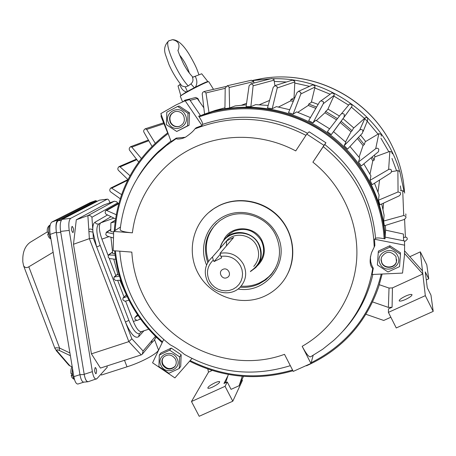 <?xml version="1.0" encoding="UTF-8"?>
<svg xmlns="http://www.w3.org/2000/svg" width="456" height="456" viewBox="0 0 456 456"><rect width="100%" height="100%" fill="white"/><g stroke="black" fill="none" stroke-linecap="round" stroke-linejoin="round"><path stroke-width="0.68" d="M47.378 232.269L48.478 232.36L48.775 234.127L47.686 234.088L48.644 233.483M161.173 365.712C155.399 355.623 171.923 347.871 176.945 358.376C182.696 368.528 166.149 376.16 161.173 365.712M179.236 368.471L179.67 356.905L169.683 350.174L159.315 355.024L158.922 366.556L168.851 373.27L179.236 368.471L180.724 366.265L181.163 354.779L171.245 348.093L169.683 350.174M162.689 365.005C166.218 369.708 170.179 370.346 174.58 366.926C176.472 364.578 176.757 361.961 175.423 359.089C171.992 354.454 168.082 353.759 163.681 356.991C161.652 359.362 161.321 362.035 162.689 365.005M163.368 357.344C161.954 359.602 161.851 361.99 163.06 364.504C166.577 369.2 170.533 369.839 174.927 366.424L175.241 366.043M159.315 355.024L160.94 352.915L171.245 348.093M179.67 356.905L181.163 354.779M178.085 50.337C180.268 44.523 178.416 40.983 172.533 39.718L171.923 39.763M178.057 86.03L180.388 84.143M181.283 85.221L181.933 85.956L185.301 86.891L188.237 85.933L190.916 83.887C192.979 82.04 193.486 79.891 192.449 77.44L195.196 76.289C197.351 80.404 197.397 84.041 195.316 87.187L186.532 91.873C183.591 91.411 181.351 88.971 179.806 84.542M192.734 77.349L192.928 77.229C188.944 72.937 187.182 70.429 183.586 63.943C179.67 55.398 177.794 50.793 177.96 50.131M195.196 76.289L201.706 73.781L207.839 81.561M194.609 88.002L190.916 83.887M187.519 91.776L185.301 86.891M195.487 87.552L195.316 87.187C203.171 83.231 207.366 81.379 207.896 81.635L207.942 81.772M180.781 95.652L186.532 91.873L186.795 92.18M168.748 123.376C162.741 112.712 179.972 103.609 185.193 114.752C191.172 125.491 173.918 134.463 168.748 123.376M176.728 131.482L187.553 125.845L188.026 113.316L177.623 106.465L166.81 112.165L166.389 124.653L176.728 131.482L189.046 125.28L189.519 112.843L179.191 106.043L177.623 106.465M170.327 122.544C172.351 125.913 175.241 127.23 178.991 126.5C183.905 124.408 185.438 120.772 183.603 115.59C181.687 112.358 178.929 111.007 175.309 111.538C170.128 113.493 168.463 117.163 170.327 122.544M174.973 111.617C170.299 113.829 168.874 117.431 170.698 122.425C172.716 125.782 175.6 127.099 179.35 126.369L179.772 126.244M187.553 125.845L189.046 125.28M188.026 113.316L189.519 112.843M70.942 373.441L72.065 373.789L72.344 375.487L71.25 375.26L72.116 374.182M83.83 382.134L83.659 382.145C82.074 381.889 80.854 379.477 79.999 374.917L56.447 232.805C55.615 226.41 56.156 222.385 58.06 220.738L95.749 201.415L97.573 201.136M56.447 232.805L60.745 232.298L84.229 374.53L79.96 374.678L73.861 376.65L50.16 234.39C49.322 227.897 49.864 223.793 51.784 222.083L90.271 202.578M88.282 381.678L87.86 381.769C86.292 381.512 85.084 379.101 84.229 374.53M68.212 364.469L69.437 365.632L72.042 366.903M55.011 348.629L54.88 348.287C55.13 347.74 56.709 347.671 59.616 348.076L28.825 266.8C26.59 268.117 24.841 267.757 23.581 265.728L22.8 261.784L22.823 257.657C23.222 250.686 25.684 245.567 30.204 242.301L47.344 231.882M28.825 266.8L53.135 252.253M69.99 365.929L57.678 351.679L56.755 351.223L54.88 348.287L23.581 265.728M68.816 365.17L56.322 350.715M83.858 382.128L77.93 384.032C76.146 384.06 74.784 381.598 73.861 376.65M57.678 351.679C56.099 349.695 56.624 349.279 59.252 350.419L59.616 348.076L69.91 352.961M50.16 234.39L56.344 232.178C55.512 225.674 56.037 221.57 57.918 219.872L95.623 200.646L97.088 201.199M56.344 232.178L79.96 374.678M380.127 263.899C374.188 253.188 392.559 244.576 397.66 255.742C403.571 266.521 385.177 275.002 380.127 263.899M400.448 254.231L389.777 247.198L378.246 252.595L377.386 264.959L387.999 271.97L399.536 266.635L400.448 254.231L400.425 252.732L389.829 245.75L389.777 247.198M381.814 263.112C384.573 269.319 394.936 268.481 396.481 261.898L395.962 256.534C390.758 250.669 385.924 250.903 381.461 257.235L381.028 260.205L381.814 263.112M381.051 259.031L381.837 262.753C384.596 268.949 394.936 268.111 396.481 261.544L396.76 259.709M378.246 252.595L378.383 251.108L389.829 245.75M265.027 295.978C241.971 306.945 211.932 297.198 199.021 274.865C185.837 252.687 192.495 222.323 214.086 208.529L218.789 205.855C238.876 195.761 265.586 201.387 280.554 219.136C295.625 236.806 296.537 263.722 282.976 281.46C278.166 287.742 272.181 292.581 265.027 295.978M208.517 212.718L214.371 208.278L219.068 205.61C237.667 196.302 262.069 200.258 277.413 215.306C292.803 230.308 297.164 254.488 288.061 273.104M169.284 344.075L170.333 344.896C175.343 347.443 180 350.584 184.304 354.312L185.398 354.945M307.6 133.294C273.201 115.448 238.203 112.472 202.612 124.368L202.014 125.548L196.103 127.794L194.951 128.871C193.355 131.208 190.186 133.99 185.444 137.21L182.503 138.43C178.735 139.228 176.671 139.268 176.324 138.544L176.267 138.1L185.335 137.267M374.211 247.066L374.855 245.63L374.553 239.223L375.567 238.3C372.124 200.224 355.19 168.959 324.763 144.501L325.926 142.785L309.151 131.795L306.774 134.093L295.744 150.907C262.713 133.237 222.146 132.907 190.18 149.317C158.272 165.876 136.543 197.915 132.388 232.828L113.669 231.454L113.168 250.675L131.824 252.105C132.827 268.248 137.074 283.541 144.563 297.99C169.387 347.438 232.446 373.435 284.498 354.34L293.265 371.395L310.952 363.455L302.174 346.315C306.062 353.628 308.854 357.133 310.547 356.831L322.66 349.256L333.82 340.318C354.888 321.064 367.861 297.061 372.746 268.322L372.25 268.014C369.685 265.021 369.463 259.874 371.577 252.584L374.211 247.066C372.615 206.38 355.629 172.904 323.27 146.644L324.763 144.501M370.357 256.779L370.717 261.858L371.788 265.352L373.287 268.265L372.746 268.322M240.107 287.212C246.81 287.787 253.177 286.67 259.213 283.86L265.78 279.83L271.314 274.489C280.588 262.297 281.973 249.022 275.458 234.669C266.697 216.549 242.541 208.386 225.156 217.478L220.242 220.413C206.591 231.517 202.424 245.562 207.725 262.553M238.055 288.996C267.108 294.24 291.452 260.575 276.763 234.241C267.552 215.87 243.652 207.298 225.418 215.648C207.064 223.753 198.52 246.553 206.557 265.004M241.099 286.129C247.682 286.647 253.929 285.524 259.846 282.766L264.605 280.041L268.886 276.627L271.896 273.44L275.43 268.345M306.432 365.797L308.188 365.022C342.496 349.057 366.014 322.905 378.748 286.562L382.145 274.033M259.23 262.633C264.224 255.896 264.936 248.617 261.356 240.791C254.511 230.155 245.271 226.985 233.637 231.283L229.961 233.62L226.239 237.57M257.15 265.996C264.594 258.797 266.207 250.327 261.989 240.586C254.767 224.871 229.881 224.905 223.56 240.472M259.481 262.097L260.849 260.319M302.174 346.315C332.988 328.81 354.164 295.716 356.677 259.333C359.049 222.967 342.291 185.472 312.89 162.165L323.999 145.379L306.774 134.093M120.447 227.042L113.669 231.454M132.388 232.828C125.161 232.218 121.074 231.22 120.133 229.841L120.184 229.311M323.999 145.379L325.926 142.785M312.89 162.165L323.27 146.644M310.952 363.455L313.147 355.384M176.267 138.1L171.097 141.599L160.837 113.607L176.181 104.863L185.159 100.776L202.014 125.548M202.612 124.368C202.812 123.177 201.66 120.692 199.158 116.918L198.656 116.177L215.135 110.99C253.473 101.557 296.48 110.05 329.34 134.206C362.081 158.511 383 197.34 385.126 237.12L385.018 238.876L384.123 238.699C379.574 237.855 376.719 237.718 375.567 238.3M374.553 239.223L404.614 245.18L404.466 255.212L402.545 273.087L372.113 274.495L373.287 268.265M167.842 132.724C135.079 157.776 117.22 190.562 114.251 231.072M114.599 250.789C118.571 287.371 134.434 317.992 162.182 342.655M191.993 358.473L174.91 377.899L152.578 362.811L163.715 339.435M200.435 115.528L189.633 99.642L185.159 100.776M404.614 245.18L404.449 240.939L385.126 237.12L385.559 230.143L403.378 234.019L403.611 240.774M385.018 238.876C382.875 198.736 361.756 159.549 328.713 135.016C295.551 110.631 252.151 102.064 213.471 111.577M189.599 361.192C222.859 377.819 257.304 381.011 292.94 370.768M216.435 223.543C206.528 234.487 203.883 247.072 208.5 261.305M202.567 114.781L215.135 110.99C253.473 101.557 296.48 110.05 329.34 134.206C362.081 158.511 383 197.34 385.126 237.12M228.028 235.393L226.683 237.183M207.508 281.506C203.399 272.118 204.995 264.001 212.291 257.155L226.672 240.836L233.711 237.405L220.054 253.331C230.223 251.626 238.015 255.269 243.43 264.246C247.192 272.608 246.183 280.166 240.397 286.909C231.562 296.816 213.345 293.767 207.508 281.506M220.054 253.331L220.903 256.392C229.499 255.223 236.06 258.421 240.58 265.99L241.993 269.69L242.546 273.577L242.21 277.459L241.013 281.135L239.007 284.419L236.305 287.149L233.033 289.195L229.368 290.449L225.486 290.854L221.582 290.392L217.848 289.087L214.474 287.001L211.618 284.242L209.435 280.947C205.924 272.979 207.206 266.025 213.283 260.085L212.456 257.019M227.054 277.59C232.372 275.293 227.949 266.697 222.841 269.405C217.535 271.713 221.952 280.28 227.054 277.59M219.969 248.417C220.983 243.772 223.332 239.936 227.002 236.92C236.601 228.724 253.365 232.52 258.951 244.239C262.781 252.778 261.761 260.53 255.879 267.495L250.355 271.645M220.903 256.392L221.673 257.885L214.052 261.573L220.305 254.237M213.283 260.085L214.052 261.573M226.387 245.944L226.672 240.836M73.045 232.566L72.909 232.611C71.438 230.913 71.147 228.844 72.037 226.398L72.173 226.358C73.638 228.04 73.929 230.109 73.045 232.566M96.102 373.601L95.823 373.749C94.574 372.238 94.341 370.209 95.133 367.667L95.407 367.53C96.655 369.024 96.889 371.047 96.102 373.601M143.936 330.799L138.704 336.665C135.022 338.968 130.598 334.083 125.434 322.016L93.372 238.323L89.365 238.653L128.854 341.624L131.858 338.785L143.104 351.012L142.255 354.255L141.423 354.825L100.44 368.072L91.417 353.856L73.479 244.262L76.3 219.781L103.666 205.035L114.313 201.204L87.877 215.625L76.3 219.781M113.943 218.145L100.696 222.859L111.059 216.703L98.667 224.061C95.823 227.071 96.341 234.207 100.217 245.465L128.883 320.363C132.679 329.563 136.184 334.014 139.405 333.724L141.748 331.518M106.989 365.957L107.206 367.308L96.934 378.668L88.179 381.712C86.441 381.723 85.112 379.249 84.189 374.296L60.597 231.426C59.764 225.025 60.295 221.006 62.181 219.359L99.436 200.178L107.359 199.141C108.271 199.13 109.149 200.332 109.993 202.76M100.217 245.465L96.683 246.97L92.95 232.093L92.802 229.898L91.057 229.037L88.76 229.237L88.903 231.431L92.95 232.093L93.372 238.323M96.284 379.113C94.586 379.107 93.28 376.622 92.368 371.657L69.209 230.405C68.377 223.993 68.879 219.969 70.72 218.327L107.359 199.141M154.578 339.737L158.101 348.988C161.356 351.337 143.748 361.574 127.013 366.818L101.392 375.049L101.032 374.137M143.104 351.012L155.405 336.403M156.083 337.07L154.06 340.495L151.802 342.752M152.105 340.233L151.529 343.066L142.625 353.81M73.479 244.262L89.365 238.653L88.903 231.431M141.195 354.91L128.854 341.624L91.417 353.856M117.956 203.695L117.431 203.023L91.941 217.25C90.926 215.762 89.57 215.221 87.877 215.625L88.76 229.237M117.431 203.023L116.776 201.803L114.313 201.204M404.654 193.087L404.54 191.879L402.716 190.711L400.488 190.694M405.823 216.315L405.96 217.74L404.29 219.496L384.34 225.771L383.65 221.04L403.72 215.5L405.823 216.315M400.049 172.984L399.975 171.673L397.883 170.578L391.539 171.667M374.496 183.221L379.101 195.043L378.486 200.212L379.933 204.801L399.268 195.835L400.579 194.359L400.493 192.734L398.054 191.953L397.883 170.578M392.194 153.837L392.2 152.35L389.857 151.392L374.746 156.932L374.08 160.198L372.774 160.945L369.987 174.089M363.814 163.858L370.922 175.845L370.021 180.348L372.193 184.674L390.461 173.137L391.385 172.083L391.402 170.179L391.02 169.666L389.988 169.182L388.637 169.478L389.857 151.392M381.256 136.167L381.404 134.446L378.839 133.654L365.222 141.787L364.276 144.609L363.067 145.527L359.066 157.183M349.997 146.473L359.761 158.107L358.467 161.994L361.3 165.938L378.098 152.019L378.56 151.517L378.776 149.266C378.001 148.12 376.981 147.926 375.704 148.685L378.839 133.654M363.141 131.453L367.582 120.35L367.627 118.087L366.647 117.494L365.381 117.665L353.4 128.307L352.1 130.729L351.023 131.801L345.528 141.947M333.541 131.676L351.878 106.487L331.295 134.611L333.513 131.653L345.899 142.312L344.12 145.646L347.546 149.101L362.491 133.072L362.942 130.559C362.104 129.333 361.021 129.168 359.687 130.063L365.108 117.859M351.878 106.487L351.958 104.76L349.558 103.985L349.045 104.424M344.069 116.804L344.326 114.57L343.801 113.886L342.137 113.493L340.74 114.376L327.368 131.733L331.295 134.611M316.361 120.589L324.951 112.746L325.664 111.406L327.721 109.543L334.191 95.293L334.105 93.782L331.945 92.921L319.667 101.785L308.666 120.64L312.987 122.858L315.82 120.298L329.625 128.809M334.191 95.293L323.327 103.654L323.435 101.728L320.87 100.747M297.814 112.313L308.245 105.439L308.775 104.031L311.317 102.383L314.993 87.05L314.8 85.779L312.793 84.884L312.28 85.118M314.993 87.05L300.84 93.964L300.835 92.368L298.537 91.297L296.947 92.699L288.517 112.643L293.117 114.148L296.617 111.891L310.45 117.58M278.525 107.017L290.66 100.867L290.991 99.419L294.04 97.909L294.815 81.96L294.553 80.946L292.256 80.159M294.815 81.96L277.219 87.979L277.151 86.714L275.048 85.608L273.207 87.347L267.472 107.941L272.226 108.699L276.421 106.63L289.754 109.719M274.928 85.637L273.913 79.39L271.713 78.563M274.187 80.136L253.114 85.819L253.006 84.89L251.051 83.767L249.079 85.836L246.092 106.624L250.868 106.624L255.77 104.629L268.174 105.433M254.106 82.998L253.422 81.122L251.239 80.284M253.656 81.596L229.157 87.506L229.054 86.908L227.196 85.774L225.207 88.156L224.933 108.699L229.613 107.947L235.21 105.917L246.354 104.812M225.201 88.321L205.969 92.944L204.123 91.519L202.863 92.243L202.196 93.833L204.544 114.08L215.266 110.42L224.945 107.816M213.528 89.353L208.751 81.698C207.634 81.59 201.871 84.24 191.463 89.644C184.754 93.229 181.032 95.435 180.297 96.273L180.337 96.381M113.453 233.86L106.271 232.269L105.769 234.652L106.972 236.014L113.185 237.907M214.901 382.812C217.358 381.706 218.948 381.319 219.667 381.649C219.803 382.806 217.449 384.607 212.604 387.047C210.148 388.147 208.563 388.529 207.856 388.204C207.725 387.036 210.073 385.234 214.901 382.812M405.526 296.126C408.929 294.644 411.078 294.137 411.973 294.61C412.156 295.659 410.041 297.261 405.64 299.421C402.238 300.897 400.1 301.405 399.211 300.932C399.034 299.883 401.137 298.281 405.526 296.126M127.121 296.571L122.977 297.979L122.909 299.923L124.921 301.273L128.9 300.208M119.426 276.268L114.103 276.986L113.909 279.083L115.642 280.486L120.623 280.161M115.083 255.24L108.482 254.921L108.14 257.161L109.605 258.569L115.653 259.304M138.014 315.592L134.896 317.433L134.925 319.234L137.21 320.477L140.34 318.892M110.933 237.217L112.723 253.513L114.889 253.656M113.772 259.076L118.058 275.093L119.056 274.968M119.854 280.212L126.677 295.619M183.335 101.551L184.914 100.2L186.133 100.531M426.28 279.916L428.725 278.804L426.81 264.85L420.312 251.855L422.484 270.892L404.609 250.88M433.2 311.385L425.317 295.659L388.392 312.377L396.253 327.95L433.2 311.385L430.971 295.157L427.272 287.776L425.271 271.896L428.725 278.804M190.112 100.349L197.231 98.507L203.798 107.747M232.794 401.217L199.186 416.282L191.48 401.525L225.053 386.323L232.794 401.217L242.427 380.429L241.982 379.569M125.588 301.097L133.374 321.457C136.258 328.462 138.92 331.854 141.366 331.643L148.639 329.255M100.696 222.859C98.547 225.144 98.946 230.571 101.899 239.132L108.095 255.331M109.303 258.489L115.835 275.578M117.659 280.354L124.032 297.016M115.328 220.14L110.888 222.87L110.74 231.397L113.607 232.104M115.106 221.776L110.888 222.87M195.658 97.504L197.841 98.422L199.574 101.802M385.651 230.166L385.348 225.452M215.511 110.859L215.266 110.42M383.65 221.04L384.089 215.181L381.735 203.963M425.317 295.659L422.484 270.892M379.329 284.726L389.025 288.055L392.439 287.896L422.837 273.97L404.54 253.479M372.637 301.957L388.392 307.401L392.08 307.241L388.506 308.86L388.392 312.377M225.053 386.323L227.248 381.997L231.067 389.356L239.109 385.725L243.47 376.377M228.342 374.45L226.17 381.034L225.657 382.071L223.947 383.496L227.248 381.997M191.48 401.525L208.506 372.142L212.182 370.46M118.714 203.701L106.675 210.484L105.912 210.461C104.846 211.989 104.943 213.26 106.185 214.274L115.505 218.92M106.675 210.484L116.212 214.685M127.612 180.285L111.652 188.185L110.717 188.06C109.52 189.502 109.474 190.768 110.574 191.856L120.19 198.708M111.652 188.185L121.564 194.604M136.84 159.646L120.088 166.902L118.982 166.639C117.671 167.968 117.488 169.21 118.44 170.367L127.965 179.584M120.088 166.902L129.994 175.702M148.81 140.733L131.83 147.151L130.559 146.718C129.151 147.932 128.849 149.135 129.641 150.326L138.641 161.971M131.83 147.151L141.292 158.42M163.972 123.73L146.644 129.436L145.213 128.803C143.737 129.892 143.315 131.037 143.959 132.24L151.968 146.279M146.644 129.436L155.194 143.155M161.202 114.604L161.093 116.582L167.643 132.867M404.603 219.376L405.401 237.211L403.497 237.473M404.466 241.321L405.321 241.173L407.299 239.297C407.208 237.684 406.575 236.989 405.401 237.211M205.969 92.944L209.008 112.598M229.157 87.506L229.613 107.947M241.651 105.159L246.565 103.318M253.114 85.819L250.868 106.624M259.31 104.737L269.559 100.434M277.219 87.979L272.226 108.699M290.66 100.867L293.288 101.363M300.84 93.964L293.117 114.148M308.245 105.439L315.826 108.368M323.327 103.654L312.987 122.858M324.951 112.746L336.528 119.842M340.33 122.607L351.023 131.801M344.12 145.646L359.59 130.148M357.407 138.527L363.067 145.527M358.467 161.994L375.704 148.685M371.081 157.833L372.774 160.945M370.021 180.348L388.637 169.478M379.58 180.012L378.024 191.947M378.486 200.212L398.054 191.953M383.553 203.125L383.012 209.424M405.76 213.932L406.005 215.317M409.824 256.717L420.312 251.855M390.849 317.245L383.73 320.454L365.968 314.287M242.256 376.285L239.109 385.725M207.799 369.012L208.506 372.142M290.991 99.419L293.875 99.967M308.775 104.031L316.595 107.052M325.664 111.406L337.463 118.634M341.219 121.37L352.1 130.729M358.45 137.41L364.276 144.609M372.261 156.858L374.08 160.198M294.057 97.493L294.867 97.63M311.431 101.899L318.128 104.424M327.95 109.052L339.441 116.069M343.151 118.765L353.81 127.942M360.565 135.141L365.661 141.525M374.302 155.165L375.151 156.784M404.01 191.201L400.1 172.818M399.61 171.16C383.929 117.078 329.147 77.292 273.207 78.723M270.898 78.768L252.869 80.564M274.364 81.436L286.453 81.994M294.764 83.055L309.544 86.344M314.777 87.962L330.138 94.198M333.838 96.062L348.618 105.119M351.405 107.149L364.486 118.417M364.743 118.674L366.886 120.851M367.234 121.21L378.041 134.132M380.897 138.202L388.843 151.762M391.989 158.454L396.606 170.8M400.368 185.905L401.155 190.699M50.268 225.11L50.023 225.19C47.846 225.954 48.444 235.9 50.816 238.323M189.4 73.182C187.137 66.285 183.842 60.215 179.51 54.965M169.279 40.578L168.823 40.835C163.664 42.932 177.316 74.63 188.237 85.933M72.47 368.328C71.911 373.367 72.561 377.015 74.431 379.272M95.749 201.415L97.43 201.21M61.269 220.351L58.06 220.738M70.367 355.697L59.252 350.419M90.123 202.635L95.623 200.646M51.784 222.083L57.918 219.872M170.903 141.075L158.551 151.409C150.315 159.298 143.332 168.121 137.598 177.88M162.53 341.926C149.243 330.361 138.516 316.817 130.348 301.296C122.083 285.405 117.106 268.59 115.408 250.851M115.1 230.525C118.207 190.608 135.888 158.283 168.15 133.562M305.959 135.335C269.154 116.445 232.15 114.291 194.951 128.871M176.324 138.544L166.417 145.521L157.286 153.415L158.551 151.409C150.594 159.013 143.805 167.494 138.185 176.848M199.158 116.918C238.391 102.304 285.165 107.416 321.634 131.157C358 155.04 381.803 196.245 384.123 238.699M343.049 331.079C357.897 315.016 367.838 296.143 372.871 274.461M381.239 274.073C371.11 314.691 347.751 344.24 311.152 362.725M292.558 370.027C257.252 380.156 223.109 377.009 190.135 360.588M253.77 266.418C259.082 260.211 260.023 253.279 256.591 245.624C251.604 235.148 236.584 231.808 228.063 239.206L224.204 243.595M220.425 247.893C223.742 230.212 250.982 227.567 258.649 244.382C263.14 255.577 260.501 264.474 250.737 271.063M91.941 217.25L92.802 229.898C92.705 225.766 93.423 223.218 94.956 222.254L107.542 214.953M94.956 222.254L96.37 223.867L98.667 224.061M138.704 336.665L139.257 333.763M131.858 338.785L125.434 322.016L128.883 320.363M60.597 231.426L69.209 230.405M70.72 218.327L62.181 219.359M84.189 374.296L92.368 371.657M99.436 200.178L107.08 199.232M124.505 360.297L127.013 366.818M404.472 191.754C403.349 175.623 399.171 160.233 391.926 145.589C369.064 98.211 313.414 69.779 262.348 78.483L252.607 80.41M137.473 314.794L134.959 317.393M112.518 252.236L108.927 254.83M117.756 274.159L114.405 276.883M126.283 295.026L123.148 297.893M140.494 319.103L138.852 319.645M136.344 320.477L133.374 321.457M101.899 239.132L109.001 236.63M110.728 229.75L106.869 232.212M197.271 98.57L197.841 98.422M388.392 307.401L389.025 288.055M392.439 287.896L392.08 307.241M223.947 383.496L227.892 375.824M403.72 215.5L402.716 190.711M47.384 232.321C46.871 229.203 47.601 226.871 49.573 225.327L50.131 225.139M47.686 234.088C48.279 236.806 49.351 238.385 50.895 238.819M174.927 366.424L174.58 366.926M198.873 74.624C197.089 69.494 196.217 66.587 189.867 55.484C183.62 44.984 177.846 39.729 172.533 39.718M178.022 85.905L180.85 95.766M172.442 39.718L168.823 40.835C164.679 44.722 163.601 49.425 165.602 54.942L168.937 64.501C172.374 72.293 176.706 79.447 181.933 85.956L181.266 85.204M192.871 77.184L195.008 76.374M192.848 77.161L195.607 76.089M179.35 126.369L178.991 126.5M72.202 366.709C71.073 368.203 70.657 370.483 70.954 373.544M71.25 375.26C71.444 377.197 72.521 378.583 74.471 379.42M87.86 381.769L83.659 382.145M90.185 202.606L95.686 200.623M396.481 261.544L396.481 261.898M214.086 208.529L214.371 208.278M119.791 251.182C121.096 269.04 125.896 285.935 134.195 301.872C143.127 318.778 155.177 333.119 170.333 344.896M184.304 354.312C218.042 373.287 253.382 377.072 290.324 365.672M182.503 138.43L184.834 137.438M271.314 274.489L271.896 273.44M120.133 229.841C123.411 200.121 135.791 174.648 157.286 153.415M224.192 243.607L212.291 257.155M229.961 233.62L227.002 236.92M155.695 338.038L156.311 337.292M117.072 202.179L118.161 203.581M254.784 80.25L262.348 78.483C313.779 69.774 368.898 98.131 391.767 145.259M180.291 96.273L182.577 101.882M134.896 317.433L137.467 314.782M108.482 254.921L112.484 252.037M114.103 276.986L117.722 274.045M122.983 297.979L126.261 294.975M106.271 232.269L110.728 229.425M184.914 100.2L195.892 97.447M225.652 382.071L226.136 381.125M118.856 203.194L105.912 210.461M127.948 179.567L110.717 188.06M136.441 159.127L118.987 166.639M148.411 140.038L130.564 146.718M163.607 122.829L145.213 128.803M225.88 86.503L204.134 91.519M251.478 80.227L227.202 85.774M271.998 78.489L251.051 83.767M292.621 80.045L275.048 85.608M312.793 84.884L298.543 91.297M349.558 103.985L341.424 113.766M365.182 117.796L359.687 130.063M215.135 110.99L222.517 108.391"/></g></svg>
